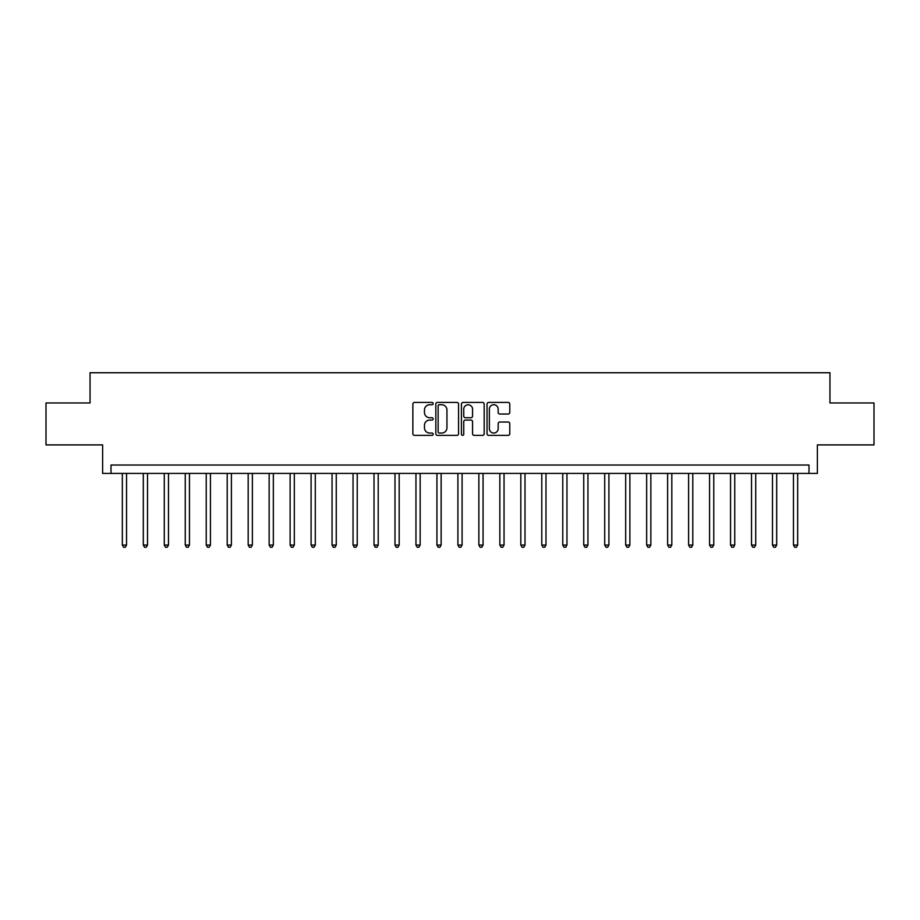 <?xml version="1.0" encoding="UTF-8"?>
<svg xmlns="http://www.w3.org/2000/svg" width="920" height="920" viewBox="0 0 920 920"><rect width="100%" height="100%" fill="white"/><g stroke="black" fill="none" stroke-linecap="round" stroke-linejoin="round"><path stroke-width="1.38" d="M433.159 403.581A1.15 1.15 0 0 0 431.997 402.419L414.506 402.419A1.644 1.644 0 0 0 412.861 404.075L412.861 433.711A1.644 1.644 0 0 0 414.506 435.367L431.997 435.367A1.15 1.15 0 0 0 433.159 434.205A1.15 1.15 0 0 0 431.997 433.055L429.743 433.055A5.267 5.267 0 0 1 424.465 427.788L424.465 425.316A5.267 5.267 0 0 1 429.743 420.049L431.997 420.049A1.15 1.15 0 0 0 433.159 418.899A1.15 1.15 0 0 0 431.997 417.737L429.743 417.737A5.267 5.267 0 0 1 424.465 412.47L424.465 409.998A5.267 5.267 0 0 1 429.743 404.731L431.997 404.731A1.15 1.15 0 0 0 433.159 403.581M508.127 414.034A1.644 1.644 0 0 0 509.772 412.39L509.772 404.075A1.644 1.644 0 0 0 508.127 402.419L488.692 402.419A1.644 1.644 0 0 0 487.048 404.075L487.048 433.711A1.644 1.644 0 0 0 488.692 435.367L508.127 435.367A1.644 1.644 0 0 0 509.772 433.711L509.772 423.671A1.644 1.644 0 0 0 508.127 422.027L499.813 422.027A1.644 1.644 0 0 0 498.168 423.671L498.168 428.651A4.404 4.404 0 0 1 493.764 433.055A4.404 4.404 0 0 1 489.359 428.651L489.359 409.135A4.404 4.404 0 0 1 493.764 404.731A4.404 4.404 0 0 1 498.168 409.135L498.168 412.39A1.644 1.644 0 0 0 499.813 414.034L508.127 414.034M808.99 473.421L817.374 473.421L817.374 444.9L874 444.9L874 402.96L829.955 402.96L829.955 372.749L90.045 372.749L90.045 402.96L46 402.96L46 444.9L102.626 444.9L102.626 473.421L808.99 473.421L808.99 465.037L111.009 465.037L111.009 473.421M458.562 404.075A1.644 1.644 0 0 0 456.906 402.419L437.483 402.419A1.644 1.644 0 0 0 435.827 404.075L435.827 433.711A1.644 1.644 0 0 0 437.483 435.367L456.906 435.367A1.644 1.644 0 0 0 458.562 433.711L458.562 404.075M463.093 402.419L482.517 402.419A1.644 1.644 0 0 1 484.173 404.075L484.173 433.711A1.644 1.644 0 0 1 482.517 435.367L474.202 435.367A1.644 1.644 0 0 1 472.558 433.711L472.558 421.693A1.644 1.644 0 0 0 470.913 420.049L465.393 420.049A1.644 1.644 0 0 0 463.749 421.693L463.749 434.205A1.15 1.15 0 0 1 462.599 435.367A1.15 1.15 0 0 1 461.437 434.205L461.437 404.075A1.644 1.644 0 0 1 463.093 402.419M439.288 404.731A1.15 1.15 0 0 0 438.138 405.881L438.138 431.905A1.15 1.15 0 0 0 439.288 433.055L441.68 433.055A5.267 5.267 0 0 0 446.947 427.788L446.947 409.998A5.267 5.267 0 0 0 441.68 404.731L439.288 404.731M472.558 409.216A4.404 4.404 0 0 0 468.153 404.811A4.404 4.404 0 0 0 463.749 409.216L463.749 416.093A1.644 1.644 0 0 0 465.393 417.737L470.913 417.737A1.644 1.644 0 0 0 472.558 416.093L472.558 409.216M122.337 473.421L122.337 545.066L126.534 545.066L126.534 473.421M126.534 545.066L125.281 547.25L123.602 547.25L122.337 545.066M143.313 473.421L143.313 545.066L147.511 545.066L147.511 473.421M147.511 545.066L146.245 547.25L144.566 547.25L143.313 545.066M164.289 473.421L164.289 545.066L168.475 545.066L168.475 473.421M168.475 545.066L167.221 547.25L165.542 547.25L164.289 545.066M185.254 473.421L185.254 545.066L189.451 545.066L189.451 473.421M189.451 545.066L188.197 547.25L186.518 547.25L185.254 545.066M206.23 473.421L206.23 545.066L210.427 545.066L210.427 473.421M210.427 545.066L209.162 547.25L207.494 547.25L206.23 545.066M227.205 473.421L227.205 545.066L231.403 545.066L231.403 473.421M231.403 545.066L230.138 547.25L228.459 547.25L227.205 545.066M248.181 473.421L248.181 545.066L252.367 545.066L252.367 473.421M252.367 545.066L251.114 547.25L249.435 547.25L248.181 545.066M269.146 473.421L269.146 545.066L273.343 545.066L273.343 473.421M273.343 545.066L272.09 547.25L270.411 547.25L269.146 545.066M290.122 473.421L290.122 545.066L294.32 545.066L294.32 473.421M294.32 545.066L293.055 547.25L291.375 547.25L290.122 545.066M311.098 473.421L311.098 545.066L315.284 545.066L315.284 473.421M315.284 545.066L314.03 547.25L312.351 547.25L311.098 545.066M332.062 473.421L332.062 545.066L336.26 545.066L336.26 473.421M336.26 545.066L335.006 547.25L333.327 547.25L332.062 545.066M353.038 473.421L353.038 545.066L357.236 545.066L357.236 473.421M357.236 545.066L355.971 547.25L354.303 547.25L353.038 545.066M374.014 473.421L374.014 545.066L378.212 545.066L378.212 473.421M378.212 545.066L376.947 547.25L375.268 547.25L374.014 545.066M394.99 473.421L394.99 545.066L399.176 545.066L399.176 473.421M399.176 545.066L397.923 547.25L396.244 547.25L394.99 545.066M415.955 473.421L415.955 545.066L420.152 545.066L420.152 473.421M420.152 545.066L418.899 547.25L417.22 547.25L415.955 545.066M436.931 473.421L436.931 545.066L441.128 545.066L441.128 473.421M441.128 545.066L439.863 547.25L438.184 547.25L436.931 545.066M457.907 473.421L457.907 545.066L462.093 545.066L462.093 473.421M462.093 545.066L460.839 547.25L459.16 547.25L457.907 545.066M478.871 473.421L478.871 545.066L483.069 545.066L483.069 473.421M483.069 545.066L481.815 547.25L480.136 547.25L478.871 545.066M499.847 473.421L499.847 545.066L504.045 545.066L504.045 473.421M504.045 545.066L502.78 547.25L501.101 547.25L499.847 545.066M520.823 473.421L520.823 545.066L525.009 545.066L525.009 473.421M525.009 545.066L523.756 547.25L522.077 547.25L520.823 545.066M541.788 473.421L541.788 545.066L545.985 545.066L545.985 473.421M545.985 545.066L544.732 547.25L543.053 547.25L541.788 545.066M562.764 473.421L562.764 545.066L566.962 545.066L566.962 473.421M566.962 545.066L565.697 547.25L564.029 547.25L562.764 545.066M583.74 473.421L583.74 545.066L587.938 545.066L587.938 473.421M587.938 545.066L586.672 547.25L584.993 547.25L583.74 545.066M604.716 473.421L604.716 545.066L608.902 545.066L608.902 473.421M608.902 545.066L607.648 547.25L605.969 547.25L604.716 545.066M625.681 473.421L625.681 545.066L629.878 545.066L629.878 473.421M629.878 545.066L628.624 547.25L626.945 547.25L625.681 545.066M646.656 473.421L646.656 545.066L650.854 545.066L650.854 473.421M650.854 545.066L649.589 547.25L647.91 547.25L646.656 545.066M667.632 473.421L667.632 545.066L671.818 545.066L671.818 473.421M671.818 545.066L670.565 547.25L668.886 547.25L667.632 545.066M688.597 473.421L688.597 545.066L692.794 545.066L692.794 473.421M692.794 545.066L691.541 547.25L689.862 547.25L688.597 545.066M709.573 473.421L709.573 545.066L713.77 545.066L713.77 473.421M713.77 545.066L712.505 547.25L710.838 547.25L709.573 545.066M730.549 473.421L730.549 545.066L734.746 545.066L734.746 473.421M734.746 545.066L733.481 547.25L731.803 547.25L730.549 545.066M751.525 473.421L751.525 545.066L755.711 545.066L755.711 473.421M755.711 545.066L754.457 547.25L752.779 547.25L751.525 545.066M772.489 473.421L772.489 545.066L776.687 545.066L776.687 473.421M776.687 545.066L775.433 547.25L773.755 547.25L772.489 545.066M793.466 473.421L793.466 545.066L797.663 545.066L797.663 473.421M797.663 545.066L796.398 547.25L794.719 547.25L793.466 545.066"/></g></svg>
